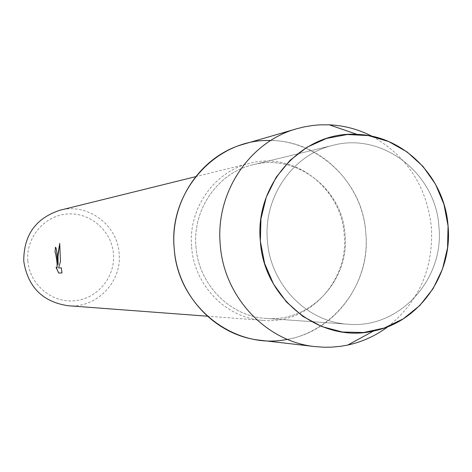 <?xml version="1.0" encoding="UTF-8"?>
<svg xmlns="http://www.w3.org/2000/svg" width="472" height="472" viewBox="0 0 472 472"><rect width="100%" height="100%" fill="white"/><g stroke="black" fill="none" stroke-linecap="round" stroke-linejoin="round"><path stroke-width="0.35" stroke-dasharray="2.36 1.77" d="M267.417 240.744C270.344 284.645 306.977 322.081 348.165 324.223C399.153 329.09 444.594 279.365 438.919 226.666C435.904 173.631 382.721 131.953 333.143 145.287C293 154.25 263.152 197.066 267.417 240.744C270.344 284.645 306.977 322.081 348.165 324.223C399.153 329.09 444.594 279.365 438.919 226.666C435.904 173.631 382.721 131.953 333.143 145.287C293 154.25 263.152 197.066 267.417 240.744M195.968 246.762C198.476 284.398 230.171 316.523 265.954 318.405C310.246 322.642 349.941 279.89 345.044 234.525C342.46 188.865 296.121 153.135 253.057 164.728C218.182 172.528 192.31 209.314 195.968 246.762C198.476 284.398 230.171 316.523 265.954 318.405C310.246 322.642 349.941 279.89 345.044 234.525C342.46 188.865 296.121 153.135 253.057 164.728C218.182 172.528 192.31 209.314 195.968 246.762M191.638 247.121C194.198 285.501 226.43 318.293 262.916 320.37C308.352 324.919 349.192 281.117 344.165 234.602C341.522 187.779 293.873 151.205 249.729 163.294C214.2 171.413 187.909 208.937 191.638 247.121M287.318 339.327C335.138 331.368 370.709 282.356 365.782 232.82C362.543 183.024 319.231 140.414 270.633 140.538M68.015 305.726C96.376 308.576 122.218 281.884 119.121 253.434C117.528 224.796 87.55 202.665 59.997 210.223M27.854 260.928C29.606 284.327 51.601 303 74.476 300.788C97.38 298.918 115.522 276.946 113.457 253.901C111.728 230.826 90.24 212.111 67.343 213.999C44.415 215.551 25.765 237.563 27.854 260.928M62.068 272.922L61.372 267.848L58.699 267.99L60.54 261.411L59.726 243.587M56.852 268.102L56.02 267.317M55.489 247.216L55.531 247.21C56.463 248.85 57.342 254.685 58.15 264.715M388.061 326.6C419.095 301.455 433.544 268.361 431.408 227.333C426.782 186.346 407.006 156.002 372.089 136.29M260.037 340.229C318.429 348.489 372.337 292.587 365.782 232.82C362.484 172.658 299.903 126.266 243.582 144.196M348.165 324.223L265.954 318.405L348.165 324.223M262.916 320.37L207.338 316.193M249.729 163.294L195.632 176.675M333.143 145.287L253.057 164.728L333.143 145.287"/><path stroke-width="0.71" d="M260.367 241.316L264.615 263.441L273.477 284.014L286.463 301.974L302.894 316.405L321.898 326.589L342.489 332.034L363.611 332.506L384.202 328.034L403.241 318.865L419.803 305.508L433.095 288.64L442.494 269.099L447.556 247.847L448.058 225.911L443.981 204.358L435.508 184.216L423.042 166.474L407.171 151.996L388.651 141.517L368.372 135.582L347.327 134.52L326.565 138.432L307.142 147.164L290.056 160.309L276.203 177.224L266.326 197.06L260.945 218.802L260.367 241.316C263.771 299.242 321.078 343.752 373.6 330.972C419.378 322.016 452.813 274.161 448.058 225.911C444.86 177.413 403.849 135.588 357.103 134.396C303.307 130.567 254.284 183.75 260.367 241.316M270.633 140.538C216.554 138.261 168.209 191.437 174.209 248.549C177.614 306.003 234.254 350.619 287.318 339.327M57.336 258.438L58.085 264.721L57.726 258.402L59.72 243.351L60.469 261.417L58.628 267.99L61.301 267.854L61.997 272.928L58.711 273.04L56.02 267.317L56.817 268.108C57.372 267.27 57.254 264.072 56.463 258.508L55.59 253.228L55.017 252.449L55.46 247.216C56.286 247.706 56.911 251.446 57.336 258.438M195.632 176.675L59.997 210.223C35.695 218.223 23.612 235.239 23.759 261.264C27.889 287.041 42.639 301.862 68.015 305.726L207.338 316.193M55.425 247.222L55.088 252.443L55.661 253.222C56.976 259.907 57.383 264.863 56.888 268.102L56.852 268.102M56.18 267.571L58.782 273.034L61.997 272.928M59.726 243.587L57.95 254.184L58.085 264.721M372.089 136.29C358.602 129.352 344.336 125.528 329.285 124.82L319.916 124.85L312.901 125.452L303.638 127.003L296.788 128.738C249.505 141.594 215.238 192.753 220.247 244.661C223.787 296.835 266.173 341.799 315.072 346.601L324.465 347.25L331.509 347.156L340.849 346.277L347.77 345.05C362.49 341.846 375.918 335.692 388.061 326.6M296.788 128.738L243.582 144.196C200.706 155.866 169.708 201.904 174.209 248.549C177.389 295.425 215.692 335.857 260.037 340.229L315.072 346.601M373.6 330.972L347.77 345.05M357.103 134.396L329.285 124.82"/></g></svg>
